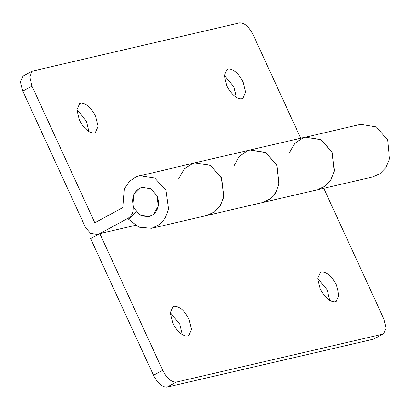 <?xml version="1.0" encoding="UTF-8"?>
<svg xmlns="http://www.w3.org/2000/svg" width="410" height="410" viewBox="0 0 410 410"><rect width="100%" height="100%" fill="white"/><g stroke="black" fill="none" stroke-linecap="round" stroke-linejoin="round"><path stroke-width="0.61" d="M157.701 197.4L157.05 195.76L150.885 188.81L142.167 187.385L139.338 188.462C133.096 192.71 131.22 199.024 133.721 207.393L134.08 208.234L140.24 215.183L148.958 216.608L151.787 215.532C157.763 211.606 159.736 205.564 157.701 197.4M334.493 301.878L336.179 301.386L338.916 295.144L336.41 285.006C332.177 276.724 327.411 272.353 322.111 271.897L320.43 272.389L317.688 278.631L320.195 288.773C324.428 297.05 329.194 301.422 334.493 301.878M329.722 300.458L327.226 289.993L317.694 278.308M187.062 336.123L188.743 335.631L191.485 329.394L188.979 319.252C184.746 310.97 179.98 306.603 174.68 306.142L172.999 306.634L170.258 312.876L172.764 323.018C176.997 331.295 181.763 335.667 187.062 336.123M182.291 334.704L179.79 324.238L170.263 312.553M317.53 189.768L324.659 186.576L330.516 180.508L334.212 171.754L332.336 152.776L321.056 139.764L305.317 137.171L320.635 139.523L331.849 151.715L334.442 170.632L331.095 179.585L325.494 185.955L317.535 189.768L262.241 202.612L269.37 199.414L275.233 193.346L278.928 184.597L277.052 165.619L265.772 152.607L250.028 150.014L247.076 150.941L239.168 156.523L233.864 166.086M372.818 176.93L379.947 173.732L385.805 167.664L389.5 158.911L387.624 139.938L376.344 126.921L360.6 124.327L303.318 137.745L294.821 143.285L289.152 153.243M305.317 137.171L250.028 150.014L265.347 152.366L276.56 164.559L279.159 183.475L275.812 192.428L270.205 198.799L262.246 202.612L206.958 215.455L214.087 212.257L219.945 206.189L223.64 197.435L221.764 178.463L210.484 165.45L194.74 162.857L192.746 163.426L184.249 168.971L178.575 178.929M162.688 370.297L99.814 233.603L135.346 225.351L99.814 233.603L90.63 238.594L153.499 375.288L162.688 370.297C166.911 378.348 171.441 382.289 176.285 382.12L167.095 387.107C162.257 387.281 157.722 383.34 153.499 375.288M373.5 339.162L383.622 333.822L373.5 339.162L167.095 387.107M383.622 333.822L386.112 328.149L383.837 318.929L323.762 188.323M382.689 334.176L176.285 382.12M241.121 98.866L242.802 98.379L245.544 92.137L243.038 81.995C238.804 73.713 234.038 69.346 228.739 68.89L227.053 69.377L224.316 75.619L226.822 85.762C231.055 94.044 235.822 98.41 241.121 98.866M236.35 97.447L233.849 86.981L224.321 75.296M93.685 133.112L95.371 132.625L98.108 126.382L95.607 116.24C91.374 107.958 86.607 103.592 81.308 103.135L79.622 103.622L76.885 109.865L79.386 120.007C83.625 128.289 88.391 132.655 93.685 133.112M88.919 131.692L86.418 121.227L76.89 109.542M22.775 91.071L85.649 227.765L90.579 233.326L97.549 234.464L99.814 233.603L127.899 218.356C132.348 215.46 134.039 211.032 132.983 205.072L133.809 194.642L140.527 187.903L142.167 187.385L150.68 188.692L156.912 195.467L158.352 205.974L153.381 214.491L148.958 216.608L141.875 215.988L136.135 211.591L128.591 219.268L138.928 227.186L151.674 228.298L206.958 215.455L214.922 211.642L220.524 205.272L223.87 196.318L221.272 177.402L210.058 165.209L194.74 162.857L136.504 176.628L129.616 181.143L124.404 188.759L122.918 207.527L94.838 222.779L31.965 86.085L22.775 91.071L20.5 81.851L22.991 76.178L32.18 71.186L29.689 76.865L31.965 86.085M300.725 138.237L253.113 34.712C248.89 26.66 244.355 22.719 239.517 22.893L32.18 71.186M151.674 228.298L159.633 224.485L165.235 218.115L168.582 209.161L165.988 190.24L154.775 178.048L139.456 175.695M129.955 217.879L127.899 218.356M250.028 150.014L194.74 162.857M317.535 189.768L372.818 176.925M98.738 234.192L97.549 234.464"/></g></svg>
